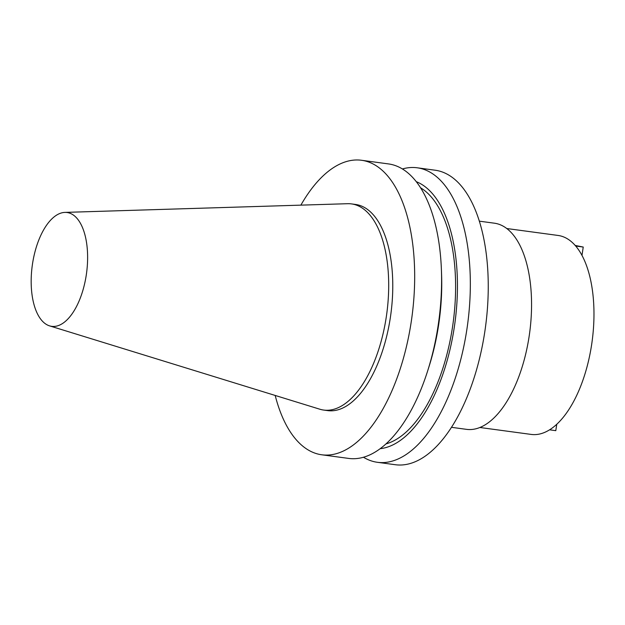 <?xml version="1.0" encoding="UTF-8"?>
<svg xmlns="http://www.w3.org/2000/svg" width="625" height="625" viewBox="0 0 625 625"><rect width="100%" height="100%" fill="white"/><g stroke="black" fill="none" stroke-linecap="round" stroke-linejoin="round"><path stroke-width="0.94" d="M479.883 427.492L531.203 434.422A100.391 47.898 -82.3 0 0 591.688 344.297A100.391 47.898 -82.3 0 0 558.07 235.453L506.75 228.523M49.586 325.875L319.812 409.211A104.016 49.633 -82.3 0 0 323.664 410.062L327.742 410.617A104.016 49.633 -82.3 0 0 390.406 317.227A104.016 49.633 -82.3 0 0 355.57 204.453L351.492 203.906A104.016 49.633 -82.3 0 0 347.555 203.703L64.906 212.398A57.43 27.406 -82.3 0 0 32.477 264.078A57.43 27.406 -82.3 0 0 49.586 325.875A57.43 27.406 -82.3 0 0 86.312 274.781A57.43 27.406 -82.3 0 0 64.906 212.398M323.664 410.062A104.016 49.633 -82.3 0 0 386.328 316.68A104.016 49.633 -82.3 0 0 351.492 203.906M275.188 395.453A148.594 70.898 -82.3 0 0 321.773 454.789L348.695 458.422A148.594 70.898 -82.3 0 0 427.898 370.156A148.594 70.898 -82.3 0 0 438.219 325.016A148.594 70.898 -82.3 0 0 441.414 270.023A148.594 70.898 -82.3 0 0 388.461 163.914L361.531 160.273A148.594 70.898 -82.3 0 0 300.875 205.141M321.773 454.789A148.594 70.898 -82.3 0 0 411.297 321.383A148.594 70.898 -82.3 0 0 361.531 160.273M427.898 370.156L429.242 365.891A135.625 64.711 -82.3 0 0 438.664 324.688A135.625 64.711 -82.3 0 0 441.578 274.492L441.414 270.023M385.984 443.906A131.883 62.93 -82.3 0 0 452.602 326.461A131.883 62.93 -82.3 0 0 420.563 187.797M380.211 448.672A135.625 64.711 -82.3 0 0 454.359 326.812A135.625 64.711 -82.3 0 0 416.258 181.672M363.484 457.25A148.594 70.898 -82.3 0 0 377.43 462.305A148.594 70.898 -82.3 0 0 466.953 328.898A148.594 70.898 -82.3 0 0 417.188 167.789A148.594 70.898 -82.3 0 0 402.406 168.961M377.43 462.305L395.344 464.727A148.594 70.898 -82.3 0 0 484.867 331.32A148.594 70.898 -82.3 0 0 435.109 170.211L417.188 167.789M451.492 427.32L466.523 429.352A104.016 49.633 -82.3 0 0 529.195 335.969A104.016 49.633 -82.3 0 0 494.359 223.188L479.32 221.164M556.75 424.289L555.797 430.656L549.594 429.812M575.188 245.445L583.234 247.047L581.984 255.414M583.234 247.047L575.688 246.031"/></g></svg>

